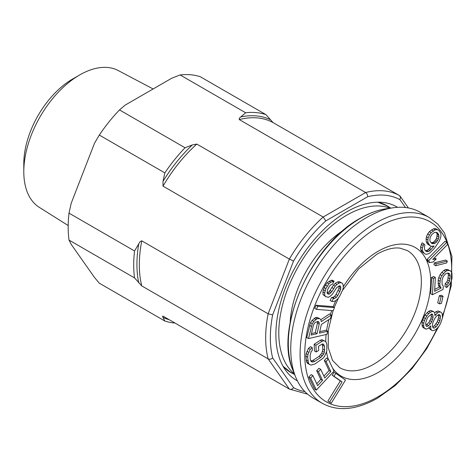 <?xml version="1.0" encoding="UTF-8"?>
<svg xmlns="http://www.w3.org/2000/svg" width="476" height="476" viewBox="0 0 476 476"><rect width="100%" height="100%" fill="white"/><g stroke="black" fill="none" stroke-linecap="round" stroke-linejoin="round"><path stroke-width="0.71" d="M390.046 208.22A96.069 55.466 120 0 0 317.813 239.363A96.069 55.466 120 0 0 278.793 332.873A96.069 55.466 120 0 0 294.394 373.886M343.553 230.158A80.141 46.267 120 0 0 290.146 322.651M290.562 317.367L291.104 317.914M312.952 397.942A107.207 61.892 -60 0 1 295.614 376.909A107.207 61.892 -60 0 1 366.55 217.568A107.207 61.892 -60 0 1 393.271 207.756A107.207 61.892 -60 0 1 420.153 212.26L429.483 217.645A107.207 61.892 120 0 0 375.879 222.952A107.207 61.892 120 0 0 305.848 317.421A107.207 61.892 120 0 0 322.282 403.327L312.952 397.942M433.69 311.601L430.899 310.435L428.739 311.209L424.955 315.017L422.682 319.598L421.962 322.228L422.331 326.661L423.634 327.946L426.425 329.112L428.239 328.291L430.691 325.923L430.798 329.225L432.101 330.511L433.142 330.671L435.296 329.898L436.98 328.511L439.086 326.09L440.502 323.567L442.507 317.849L442.139 313.416L440.83 312.125L439.794 311.97L437.634 312.744L434.963 315.624L434.647 312.839L433.69 311.601L432.648 311.447L430.488 312.22L428.811 313.607L426.704 316.028L424.431 320.61L423.711 323.234L423.682 325.965L424.08 327.666L425.383 328.958M440.83 312.125L438.045 310.965L435.885 311.732L434.671 312.946M429.001 327.661L430.352 329.505L432.101 330.511M443.037 296.256L441.288 295.245L439.324 295.697L437.712 302.837L439.461 303.849L441.425 303.396L443.037 296.256L441.073 296.709L439.461 303.849M435.367 277.502L433.618 276.491L431.577 277.52L430.715 293.728L432.464 294.739L443.085 289.384L443.263 286.046L442.139 284.761L441.984 280.197L443.388 276.241L445.917 273.581L447.934 273.028L449.112 273.361L449.85 274.378L450.159 276.08L449.493 281.054L448.6 282.893L446.916 284.672L446.762 287.534L450.159 283.5L451.51 280.501L452.045 277.913L451.92 272.873L450.82 271.106L449.261 270.499L447.267 270.576L445.637 271.403L441.829 275.64L440.478 278.639L439.788 284.089L440.068 286.266L441.169 288.028L434.63 291.324L435.367 277.502L433.327 278.531L432.464 294.739M450.82 271.106L447.511 269.493L445.518 269.565L443.888 270.392L441.793 272.373L440.08 274.628L438.729 277.627L438.194 280.215L438.319 285.255L439.419 287.022L434.737 289.378M447.856 273.034L448.41 275.068L447.743 280.043L446.851 281.887L445.167 283.66L445.012 286.522L446.762 287.534M447.285 261.05L445.536 260.045L434.481 262.835L433.91 264.71L435.659 265.715L446.72 262.925L447.285 261.05L436.23 263.841L435.659 265.715M446.797 242.278L445.048 241.267L427.037 259.485L427.882 261.598L429.632 262.603L433.16 262.002L436.23 258.902L432.702 259.503L447.648 244.39L446.797 242.278L428.787 260.497L429.632 262.603M436.23 258.902L434.255 257.933M438.908 230.432L435.683 228.629L433.541 228.766L429.364 231.669L427.68 233.984L426.442 236.798L426.109 238.934L426.234 241.576L427.026 243.295L428.162 244.545L431.381 246.348L434.094 246.003L429.929 250.59L428.459 251.477L427.103 251.649L426.085 251.358L424.729 249.852L424.378 246.961L424.937 245.075L423.807 243.819L422.349 248.055L422.468 250.697L424.17 253.416L425.645 254.208L427.793 254.077L429.822 252.982L434.552 248.18L439.05 241.457L440.288 238.649L440.954 236.042L440.835 233.401L438.908 230.432L437.432 229.64L435.29 229.777L431.113 232.681L429.429 234.995L428.192 237.81L427.859 239.946L427.983 242.587L429.911 245.556M423.807 243.819L422.057 242.808L420.6 247.05L420.719 249.692L421.516 251.405L424.17 253.416M431.315 246.312L428.18 249.579L426.71 250.465L425.425 250.626M335.812 373.327L334.063 372.315L332.242 375.272L340.322 380.895L327.887 401.095L331.254 403.231L345.505 380.074L335.812 373.327L333.991 376.284L342.071 381.907L329.636 402.107L331.254 403.231M328.339 359.088L326.078 361.51L330.808 371.542L324.787 377.998L320.687 369.299L318.432 371.72L322.532 380.413L317.635 385.661L312.905 375.623L310.649 378.039L316.326 390.088L334.015 371.131L328.339 359.088L326.59 358.077L324.329 360.499L329.059 370.536L323.882 376.082M312.905 375.623L311.155 374.612L308.9 377.034L314.577 389.076L316.326 390.088M320.687 369.299L318.938 368.287L316.683 370.709L320.782 379.408L316.73 383.739M325.417 341.423L321.937 339.68L320.283 340.292L314.148 344.255L314.511 350.979L316.26 351.99L318.712 350.401L318.498 346.367L321.764 344.255L323.014 343.91L323.906 344.725L324.412 346.248L324.632 350.282L324.317 352.341L323.573 354.215L320.788 357.411L314.654 361.379L312.994 361.986L311.72 361.885L310.834 361.07L310.328 359.541L310.108 355.507L311.167 351.58L312.369 350.336L312.22 347.647L310.203 349.42L307.942 354.59L307.657 357.095L308.406 363.105L309.317 364.366L311.048 365.104L314.803 364.063L322.948 358.327L324.537 356.369L326.792 351.199L326.863 344.666L326.334 342.684L325.417 341.423L323.686 340.691L322.032 341.298L315.897 345.267L316.26 351.99M312.22 347.647L310.471 346.641L308.454 348.408L306.193 353.579L305.907 356.084L306.657 362.093L307.567 363.361L309.317 364.366M322.288 344.106L322.883 349.271L321.824 353.204L319.039 356.399L312.905 360.368L310.786 360.939M327.631 331.254L319.396 333.158L321.354 324.495L330.505 318.503L331.314 314.939L321.258 321.615L320.931 319.759L319.705 318.593L317.075 318.718L313.868 321.395L312.232 323.71L308.507 338.585L326.947 334.313L327.631 331.254L325.882 330.243L319.735 331.665M319.705 318.593L316.897 317.343L315.326 317.712L312.119 320.384L310.483 322.698L306.758 337.573L308.507 338.585M331.314 314.939L329.565 313.928L320.872 319.699M334.444 307.609L332.694 306.598L315.969 305.265L314.779 308.365L316.528 309.37L333.254 310.709L334.444 307.609L317.718 306.27L316.528 309.37M342.464 283.333L340.953 282.607L339.204 283.03L336.913 284.44L335.229 286.141L331.95 291.479L329.422 294.031L328.244 294.097L327.006 292.877L327.72 289.456L329.344 286.469L330.457 285.118L332.474 284.202L334.098 281.215L330.903 282.197L328.916 283.755L325.905 288.587L324.65 293.002L324.781 295.572L325.715 296.649L328.404 297.304L330.695 295.894L332.379 294.192L336.77 287.51L339.638 285.743L340.542 286.171L340.703 289.384L337.758 295.507L336.377 297.351L334.658 298.41L333.48 298.476L331.855 301.463L333.337 301.54L335.657 300.772L337.918 298.714L339.572 296.37L342.785 289.753L343.261 287.474L343.137 284.904L342.464 283.333L339.204 281.602L337.454 282.018L335.163 283.434L333.48 285.136L329.089 291.818L327.125 293.049M339.001 285.987L338.954 288.373L336.008 294.495L334.628 296.34L332.908 297.399L331.73 297.464L330.106 300.451L331.855 301.463M334.098 281.215L332.349 280.203L331.171 280.269L327.167 282.744L325.507 285.088L324.156 287.581L322.901 291.996L323.025 294.561L325.715 296.649M438.455 314.725L438.598 317.611L437.236 321.782L434.487 325.745L432.732 326.905M431.131 314.291L431.321 316.516L430.816 318.628L428.757 322.698L425.847 325.209L425.657 322.984L427.02 318.807L428.221 316.802L431.583 314.023L432.273 314.124L432.886 315.314L433.071 317.528L431.708 321.699L430.506 323.71L428.614 325.614L427.145 326.488L426.454 326.381L425.841 325.197M435.903 232.211L436.831 233.24L437.17 234.454L436.617 238.018L435.832 239.66L433.582 242.183L431.167 242.766M317.409 321.544L317.48 323.008L315.296 332.694L311.494 333.575M290.42 321.229L290.259 320.776M290.336 319.753L290.765 319.509M430.078 326.703L430.613 327.006M422.331 326.661L424.08 327.666M421.932 324.959L423.682 325.965M421.962 322.228L423.711 323.234M422.682 319.598L424.431 320.61M423.539 317.54L425.288 318.551M424.955 315.017L426.704 316.028M427.061 312.595L428.811 313.607M428.739 311.209L430.488 312.22M430.899 310.435L432.648 311.447M434.969 314.202L435.736 314.648M435.885 311.732L437.634 312.744M438.045 310.965L439.794 311.97M429.049 328.214L430.798 329.225M438.985 322.793L436.236 326.756L434.207 328.095L433.166 327.94L432.422 326.185L432.589 324.019L433.095 321.907L435.147 317.843L436.7 315.885L438.723 314.547L439.764 314.701L440.508 316.457L439.836 320.735L438.985 322.793L437.236 321.782M430.114 237.423L431.91 234.4L434.618 232.377L436.992 232.496L438.58 234.251L438.926 237.143L438.366 239.029L436.569 242.052L434.201 243.617L431.827 243.498L430.239 241.743L429.893 240.529L430.114 237.423M319.229 324.019L317.046 333.706L311.161 335.068L313.345 325.382L314.083 323.763L315.094 322.561L317.563 321.508L318.623 321.74L319.182 322.579L319.229 324.019L317.48 323.008M436.034 323.793L437.783 324.799M438.087 319.723L439.836 320.735M438.598 317.611L440.348 318.623M438.759 315.445L440.508 316.457M432.916 327.351L434.207 328.095M434.487 325.745L436.236 326.756M426.234 325.965L427.145 326.488M426.865 324.602L428.614 325.614M428.757 322.698L430.506 323.71M429.959 320.693L431.708 321.699M430.816 318.628L432.565 319.64M431.321 316.516L433.071 317.528M431.137 314.303L432.886 315.314M439.324 295.697L441.073 296.709M431.577 277.52L433.327 278.531M439.419 287.022L441.169 288.028M438.319 285.255L440.068 286.266M438.039 283.077L439.788 284.089M438.194 280.215L439.943 281.227M438.729 277.627L440.478 278.639M440.08 274.628L441.829 275.64M441.793 272.373L443.543 273.385M443.888 270.392L445.637 271.403M445.518 269.565L447.267 270.576M447.511 269.493L449.261 270.499M445.167 283.66L446.916 284.672M446.851 281.887L448.6 282.893M447.743 280.043L449.493 281.054M448.255 277.93L450.004 278.942M448.41 275.068L450.159 276.08M448.1 273.367L449.85 274.378M434.481 262.835L436.23 263.841M427.037 259.485L428.787 260.497M426.109 238.934L427.859 239.946M426.442 236.798L428.192 237.81M427.68 233.984L429.429 234.995M429.364 231.669L431.113 232.681M431.506 229.86L433.255 230.872M433.541 228.766L435.29 229.777M435.683 228.629L437.432 229.64M421.516 251.405L423.265 252.417M420.719 249.692L422.468 250.697M420.6 247.05L422.349 248.055M421.266 244.444L423.015 245.455M425.526 250.733L427.103 251.649M426.71 250.465L428.459 251.477M428.18 249.579L429.929 250.59M429.417 248.442L431.167 249.454M432.226 246.241L433.422 246.931M427.026 243.295L428.775 244.301M426.234 241.576L427.983 242.587M431.262 242.873L432.845 243.789M432.452 242.605L434.201 243.617M433.582 242.183L435.332 243.188M434.82 241.046L436.569 242.052M435.832 239.66L437.581 240.666M436.617 238.018L438.366 239.029M437.176 236.132L438.926 237.143M437.17 234.454L438.92 235.465M436.831 233.24L438.58 234.251M327.887 401.095L329.636 402.107M340.322 380.895L342.071 381.907M332.242 375.272L333.991 376.284M329.059 370.536L330.808 371.542M324.329 360.499L326.078 361.51M308.9 377.034L310.649 378.039M320.782 379.408L322.532 380.413M316.683 370.709L318.432 371.72M314.148 344.255L315.897 345.267M320.283 340.292L322.032 341.298M321.937 339.68L323.686 340.691M306.657 362.093L308.406 363.105M306.127 360.118L307.877 361.129M305.907 356.084L307.657 357.095M306.193 353.579L307.942 354.59M306.913 351.258L308.662 352.27M308.454 348.408L310.203 349.42M311.245 360.975L312.994 361.986M312.905 360.368L314.654 361.379M319.039 356.399L320.788 357.411M320.645 354.894L322.395 355.905M321.824 353.204L323.573 354.215M322.567 351.33L324.317 352.341M322.883 349.271L324.632 350.282M322.663 345.243L324.412 346.248M322.663 344.005L323.906 344.725M309.519 325.34L311.268 326.346M310.483 322.698L312.232 323.71M312.119 320.384L313.868 321.395M314.035 318.492L315.784 319.503M315.326 317.712L317.075 318.718M316.897 317.343L318.646 318.355M315.296 332.694L317.046 333.706M317.433 321.574L319.182 322.579M315.969 305.265L317.718 306.27M327.571 293.704L328.244 294.097M327.672 293.02L329.422 294.031M329.089 291.818L330.838 292.823M330.201 290.467L331.95 291.479M331.826 287.48L333.575 288.492M333.48 285.136L335.229 286.141M335.163 283.434L336.913 284.44M337.454 282.018L339.204 283.03M339.204 281.602L340.953 282.607M331.73 297.464L333.48 298.476M332.908 297.399L334.658 298.41M334.628 296.34L336.377 297.351M336.008 294.495L337.758 295.507M338.174 290.509L339.923 291.52M338.954 288.373L340.703 289.384M339.156 286.594L340.905 287.605M323.025 294.561L324.781 295.572M322.901 291.996L324.65 293.002M323.377 289.717L325.126 290.723M324.156 287.581L325.905 288.587M325.507 285.088L327.262 286.1M327.167 282.744L328.916 283.755M329.154 281.185L330.903 282.197M331.171 280.269L332.92 281.28M307.585 394.152L289.354 389.07C290.895 389.725 292.294 389.261 293.549 387.678L272.647 357.94C271.195 359.243 269.69 359.558 268.131 358.874L289.354 389.07L163 316.123C162.417 316.082 162.417 316.51 163.006 317.415L164.845 321.02L99.317 283.19L94.468 277.431L71.168 244.289L69.014 240.082A115.448 66.658 -60 0 1 68.175 227.1A115.448 66.658 -60 0 1 69.014 213.147L134.547 250.983A115.448 66.658 120 0 0 133.708 264.936A115.448 66.658 120 0 0 134.547 277.919L141.777 285.927L268.131 358.874A111.324 64.278 -60 0 1 265.673 337.758A111.324 64.278 -60 0 1 268.131 313.797L141.777 240.844A111.324 64.278 120 0 0 139.319 264.805A111.324 64.278 120 0 0 141.777 285.927M69.014 213.147L71.168 203.347L94.468 143.306L99.317 135.059L164.845 172.889A115.448 66.658 120 0 1 185.045 147.762L192.256 144.96L196.814 144.079A111.324 64.278 120 0 0 163 186.14L163.006 181.344L164.845 172.889M68.187 225.529L39.3 207.352A78.992 45.607 -60 0 1 23.8 171.711A78.992 45.607 -60 0 1 79.653 74.964A78.992 45.607 -60 0 1 118.274 70.567L153.135 88.964M79.653 74.964L72.661 79.004A69.103 39.895 120 0 0 23.8 163.637L23.8 171.711M297.381 380.848A100.192 57.846 -60 0 1 285.6 370.31A100.192 57.846 -60 0 1 275.878 334.557A100.192 57.846 -60 0 1 311.5 243.01A100.192 57.846 -60 0 1 382.549 202.389A100.192 57.846 -60 0 1 397.567 207.322M134.547 250.983L138.742 243.89C139.474 242.225 140.485 241.207 141.777 240.844M273.075 122.588L399.429 195.541L400.536 197.302L399.905 199.628A108.028 62.368 120 0 0 367.627 196.749C367.692 194.928 367.02 193.518 365.622 192.518L239.261 119.571C239.029 118.619 239.541 117.745 240.791 116.935L245.646 112.776A115.448 66.658 120 0 1 265.846 114.579L273.075 122.588A111.324 64.278 120 0 0 239.261 119.571M399.429 195.541A111.324 64.278 120 0 0 365.622 192.518L323.168 217.026L325.822 220.882A108.028 62.368 120 0 0 293.549 261.032L289.354 259.087L163 186.14M293.549 261.032L272.647 314.904L268.131 313.797L289.354 259.087A111.324 64.278 120 0 1 323.168 217.026L196.814 144.079M164.845 321.02A115.448 66.658 120 0 0 174.989 323.043M185.045 147.762L119.512 109.926L125.17 105.107L171.765 78.207L180.112 74.94A115.448 66.658 120 0 1 200.313 76.743L265.846 114.579M180.112 74.94L245.646 112.776M69.014 240.082L134.547 277.919M119.512 109.926A115.448 66.658 120 0 0 99.317 135.059M295.614 376.909L292.96 370.31A102.388 59.113 -60 0 1 360.713 218.127A102.388 59.113 -60 0 1 386.232 208.762L393.271 207.756M342.565 290.3L358.499 269.029L376.849 254.255C385.881 249.257 393.628 247.228 400.09 248.174L407.361 250.578A67.622 39.044 -60 0 1 417.726 304.765A67.622 39.044 -60 0 1 373.547 364.354A67.622 39.044 -60 0 1 339.739 367.698L332.54 360.415L328.262 347.718L328.256 330.433L333.057 310.691M343.232 286.855A74.22 42.852 -60 0 1 378.212 251.233A74.22 42.852 -60 0 1 430.697 281.536A74.22 42.852 -60 0 1 378.212 372.434A74.22 42.852 -60 0 1 332.611 368.15M328.178 358.993A74.22 42.852 -60 0 1 326.518 352.097M325.733 341.857A74.22 42.852 -60 0 1 326.125 334.503M326.601 330.653A74.22 42.852 -60 0 1 328.904 319.551M330.415 314.416A74.22 42.852 -60 0 1 331.712 310.584M333.129 306.847A74.22 42.852 -60 0 1 335.788 300.654M437.301 328.137A103.905 59.988 -60 0 1 378.212 396.669A103.905 59.988 -60 0 1 304.741 354.251A103.905 59.988 -60 0 1 378.212 226.992A103.905 59.988 -60 0 1 451.641 272.427M450.962 281.721A103.905 59.988 -60 0 1 442.531 315.719M283.059 366.3A96.265 55.579 120 0 0 293.948 374.112M138.742 243.89A112.562 64.992 120 0 0 136.927 264.436A112.562 64.992 120 0 0 138.742 282.887M270.035 119.547A112.562 64.992 120 0 0 240.791 116.935M192.256 144.96A112.562 64.992 120 0 0 163.006 181.344M163.006 317.415A112.562 64.992 120 0 0 169.206 319.705M293.549 387.678A108.028 62.368 120 0 0 304.884 391.605M272.647 357.94A108.028 62.368 -60 0 1 272.647 314.904M405.445 207.512L399.905 199.628M367.627 196.749L325.822 220.882M390.017 207.715A96.265 55.579 120 0 0 377.801 202.193M294.65 374.523L287.867 370.608M390.725 208.119L383.936 204.204M292.96 370.31C273.855 328.874 311.548 244.289 360.237 218.276C369.126 213.153 377.789 209.981 386.232 208.762M334.241 307.49L338.406 298.024M438.747 326.482L426.77 348.605L412.02 368.644L395.3 385.477L377.533 398.18C356.363 410.08 337.948 411.794 322.282 403.327M442.507 317.563L451.242 285.701L451.944 256.493L444.465 232.972L437.831 224.148L429.483 217.645M290.122 371.905L283.024 366.234M377.736 202.193L386.191 205.507M400.12 196.171L408.402 207.952"/></g></svg>
